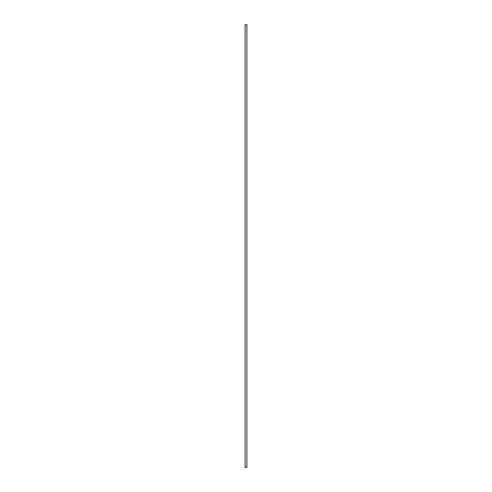 <?xml version="1.0" encoding="UTF-8"?>
<svg xmlns="http://www.w3.org/2000/svg" width="492" height="492" viewBox="0 0 492 492"><rect width="100%" height="100%" fill="white"/><g stroke="black" fill="none" stroke-linecap="round" stroke-linejoin="round"><path stroke-width="0.74" d="M246.886 246L246.886 467.4L245.114 467.4L245.114 24.6L246.886 24.6L246.886 246"/></g></svg>
